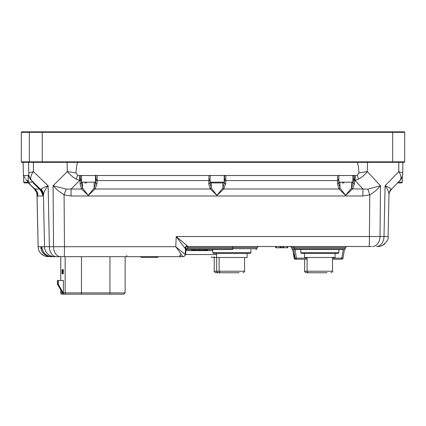 <?xml version="1.0" encoding="UTF-8"?>
<svg xmlns="http://www.w3.org/2000/svg" width="426" height="426" viewBox="0 0 426 426"><rect width="100%" height="100%" fill="white"/><g stroke="black" fill="none" stroke-linecap="round" stroke-linejoin="round"><path stroke-width="0.64" d="M75.95 172.919L77.639 175.171L79.71 175.528L355.204 175.528A10.171 0.373 90 0 1 355.103 180.571L358.548 179.154C362.201 177.083 365.109 174.559 367.271 171.593L358.969 172.919C358.399 165.884 357.718 162.354 356.924 162.333L404.189 162.333L404.7 161.827L21.311 161.827L21.811 162.333L23.132 162.333L23.425 175.528L28.723 175.528A10.171 10.165 90 0 0 31.471 180.571L30.826 179.154C30.411 177.083 31.274 174.559 33.409 171.593L28.814 172.919L28.558 162.333L78.011 162.333C77.218 162.354 76.531 165.884 75.95 172.919L67.329 171.593L70.024 174.575L73.32 177.307L76.222 179.154L80.152 180.571L80.029 183.824L81.499 188.867L88.23 195.459L95.073 189.011A1.273 0.767 -141.1 0 1 94.066 188.122L88.23 195.374L82.601 188.122A1.273 0.809 143.8 0 1 81.6 189.011L71.115 189.011A10.171 0.373 -90 0 0 71.004 195.987L362.867 195.987L369.8 194.89C374.001 192.382 377.569 189.341 380.498 185.768L367.846 189.112A10.171 0.282 -109.3 0 0 369.8 194.89L369.406 236.542L176.22 236.542L185.47 248.933L185.219 254.487L175.768 246.718L182.935 256.676C184.277 256.553 185.038 255.824 185.219 254.487A2.29 2.29 -90 0 1 182.935 256.676L52.057 256.676A10.171 10.165 -90 0 1 41.982 247.884L41.849 247.288L40.869 247.288L40.864 247.884L42.174 248.89M355.204 175.528L357.276 175.177A10.171 0.351 71.3 0 1 358.548 179.154M358.969 172.919L357.276 175.171M78.011 162.333L356.924 162.333M84.833 182.93L86.446 182.93M81.488 175.304L81.419 178.67A1.273 0.751 1.7 0 0 81.419 178.648L81.488 175.304L81.499 182.168L82.266 182.93M95.845 175.304L95.871 178.648L95.845 175.304M224.182 182.168L210.21 182.168L210.976 182.93L223.421 182.93M220.865 182.93L218.82 182.93M210.199 175.304L210.13 178.67A1.273 0.751 1.7 0 0 210.13 178.648L210.21 182.168M224.555 175.304L224.582 178.648L224.555 175.304M342.254 182.93L343.867 182.93M352.142 182.93L352.909 182.168L338.92 182.168L338.84 178.67A1.273 0.751 1.7 0 0 338.84 178.648L338.91 175.304M353.26 175.304L353.292 178.648L353.26 175.304M208.974 175.528L208.74 183.824L210.21 188.867L216.935 195.454L223.778 189.011A1.273 0.767 -141.1 0 1 222.777 188.122L216.935 195.374L211.312 188.122A1.273 0.809 143.8 0 1 210.311 189.011L95.073 189.011L97.027 183.824L97.229 175.528M340.017 188.122L338.686 182.935A1.273 0.9 -177.9 0 1 338.686 182.967A1.273 0.9 -177.9 0 1 337.451 183.824L339.021 189.011L345.646 195.454L352.488 189.011A1.273 0.767 -141.1 0 1 351.482 188.122L345.646 195.374L340.017 188.122A1.273 0.809 143.8 0 1 339.021 189.011L223.778 189.011L225.732 183.824L225.94 175.528M367.846 189.112L362.979 189.011A10.171 0.373 -90 0 0 362.867 195.987M79.71 175.528A10.171 0.373 90 0 1 79.609 180.571L71.115 189.011L66.19 189.112L53.064 185.768L58.165 190.731L64.076 194.89L64.486 246.718L175.768 246.718L176.22 236.542L188.004 246.505L371.525 246.505M361.956 246.505L362.494 246.505M255.914 249.556L256.921 248.693L186.583 248.693L186.46 249.556L185.411 250.163L186.125 249.599A1.017 0.293 -105.6 0 0 186.13 249.599L232.559 249.556M210.449 249.556L207.584 249.556L207.584 250.318M192.573 249.556L192.573 250.318L191.647 250.318L191.647 249.556L186.183 249.556M216.578 257.485L216.578 253.417L213.527 253.417L250.147 253.417L247.096 253.417L247.096 257.485L211.685 257.485L211.685 256.676M178.249 256.676L180.225 256.676M58.612 256.676L52.057 256.676C46.519 256.244 43.159 253.316 41.982 247.889L41.988 247.895M49.661 256.676L57.494 256.676M48.276 256.676L48.303 256.676A10.171 10.165 90 0 1 38.143 246.718L38.42 248.875M287.268 246.505L287.268 247.772L287.758 247.772L287.758 246.505L287.758 247.772M287.268 247.772L283.599 247.772L283.599 246.505M282.757 246.505L282.757 247.772L283.599 247.772M283.247 247.772L283.242 246.505L283.247 247.772M282.757 247.772L281.107 247.772L281.107 246.505M280.58 246.505L280.58 247.772L281.107 247.772M280.58 247.772L280.441 246.505M279.914 246.505L279.914 247.772L280.441 247.772M279.914 247.772L276.213 247.772L276.213 246.505M275.686 246.505L275.686 247.772L276.213 247.772M275.686 247.772L275.622 246.505L275.622 247.772M206.397 249.556L206.397 250.318L207.095 250.318L207.095 249.556M207.574 250.318L207.095 250.318L207.574 250.318M206.397 250.318L205.215 250.318L205.215 249.556M204.448 249.556L204.427 250.318L205.215 250.318M204.858 250.318L195.188 250.318M194.804 249.556L194.804 250.318L195.257 250.318L195.257 249.556M194.804 250.318L193.574 250.318L193.574 249.556M192.573 250.318L193.574 250.318M191.647 250.318L191.641 249.556M187.893 246.505L187.85 247.575L186.583 248.693L186.545 249.556M186.13 249.599A1.017 0.293 -105.6 0 0 186.194 248.784L185.427 249.801M186.535 248.699L185.47 248.853M185.922 249.679L185.896 250.626L212.766 250.626M185.39 250.621L185.896 250.626L185.72 254.2A2.545 0.394 2.8 0 0 185.235 254.184M63.378 292.912L63.378 280.452L58.282 280.452L58.282 284.264L63.543 293.535A1.273 1.273 -90 0 1 63.378 292.912L65.151 292.912L65.151 256.676M62.872 293.535L57.473 284.264L57.473 280.452L57.606 284.264L62.872 293.535A1.273 1.273 -90 0 1 62.707 292.912L62.707 292.353M63.309 269.642L62.803 269.642L63.309 269.642L63.309 272.613L62.798 272.613L62.798 269.642L62.484 269.642L62.452 271.815L62.42 269.642L62.079 269.642L62.1 273.391M62.643 269.642L62.643 273.838L63.234 273.838L63.234 272.613M125.137 256.676L125.137 292.912L123.865 294.18L62.031 294.18A1.273 1.273 -90 0 1 60.764 292.912L62.026 294.18L109.86 294.18M58.282 280.452L58.144 284.264L63.543 293.535M63.021 292.912L62.707 293.242M57.606 280.452L58.144 280.452M62.175 273.391L62.089 273.838M62.185 273.838L62.196 269.642M62.137 271.133L62.159 272.336L62.137 271.133M62.287 269.642L62.287 273.838L62.372 271.133L62.617 273.838L62.617 269.642M62.728 273.838L62.728 272.613L63.309 272.613L62.803 272.613M62.728 271.442L62.798 270.819L62.728 271.442M63.41 271.133L62.899 271.133M344.288 249.556L345.294 248.693L293.642 248.693L294.685 249.556L343.612 249.556M295.564 258.976L295.458 258.976A1.273 1.033 173.9 0 1 294.18 258.145L292.603 248.773M295.399 259.216A1.273 1.273 -90 0 1 294.142 258.145A1.273 1.273 0 0 0 295.399 259.216L307.093 259.216M341.737 259.216L340.864 259.216M293.642 248.693L295.048 258.145C293.961 253.103 293.668 253.103 294.18 258.145A1.273 1.273 -90 0 0 295.431 259.216L295.447 258.886M332.525 259.216L341.774 259.216A1.273 1.273 0 0 0 343.026 258.151L344.437 249.54L343.026 258.151A1.273 1.273 -90 0 1 341.774 259.216L341.817 258.145L343.026 258.151M307.093 258.145L296.384 258.145L296.342 259.216A1.273 1.273 90 0 1 295.085 258.145L296.384 258.145L295.074 249.556L320.528 249.556M301.512 253.417L338.116 253.417L335.065 253.417L335.065 257.485L304.553 257.485L304.553 253.417L301.502 253.417L300.74 252.655L300.74 249.556M184.857 255.621L185.688 254.53L185.219 254.482M37.025 194.581L37.318 196.029L43.223 196.029L43.452 194.932C43.622 192.424 45.183 189.384 48.127 185.811C44.299 187.142 41.982 188.26 41.178 189.155A10.171 9.601 -175.2 0 1 43.452 194.932L44.522 246.718L38.143 246.718L37.041 194.932A10.171 9.596 -7.2 0 0 36.982 193.984C36.391 193.372 38.212 194.357 34.442 189.165L34.346 189.053A10.171 10.165 -90 0 1 37.318 196.029M389.018 193.984C389.609 193.372 387.788 194.357 391.558 189.165L391.089 189.155C390.631 188.26 388.634 187.142 385.083 185.811C387.676 189.203 388.97 192.131 388.975 194.597L389.029 193.899M294.281 254.908L295.058 258.204A1.273 1.273 0 0 0 296.304 259.216A1.273 1.273 90 0 1 295.048 258.145A1.273 1.022 168.2 0 0 295.058 258.204L295.058 258.204A1.273 1.022 168.2 0 0 295.074 258.268M158.413 256.676L140.612 256.676M80.264 175.528L80.152 180.571A1.273 0.9 -177.9 0 0 81.387 179.719A1.273 0.9 -177.9 0 1 81.387 179.719L81.419 178.67A1.273 0.751 1.7 0 1 80.189 179.383M354.597 179.383A1.273 0.751 1.4 0 1 353.292 178.648L353.143 182.935A1.273 0.9 2.1 0 0 354.443 183.824L354.65 175.528M337.685 175.528L337.451 183.824M402.868 162.333L402.762 172.919L398.789 171.593C400.76 174.559 401.404 177.083 400.728 179.154L399.828 180.571M29.016 176.662L29.777 178.361M28.723 175.528L28.792 175.177A10.171 9.628 6.2 0 0 30.826 179.154M28.819 172.919L28.798 175.171M23.132 162.333L28.558 162.333M23.339 175.177L23.425 175.528A10.171 10.165 90 0 0 23.648 176.385M24.383 176.662L25.139 178.361M33.047 182.168L23.648 182.168L24.41 182.93L28.595 182.93M33.228 182.93L33.808 182.93M23.446 175.528L23.648 176.321M28.079 175.528L28.281 176.321M39.703 188.888A1.273 0.623 -44.2 0 0 39.714 188.904L30.438 179.383L40.246 189.053A10.171 10.165 -90 0 1 43.223 196.029M402.575 175.528L402.751 172.919M397.565 182.93L401.59 182.93L402.352 182.168L398.299 182.168M26.817 180.571L28.281 182.04L25.8 179.383L26.817 180.571L28.281 180.571M34.703 188.516A1.273 0.586 134.2 0 0 34.735 189.053C36.663 191.242 37.712 193.255 37.893 195.097C37.919 193.255 37.03 191.242 35.225 189.053L35.081 188.904A1.273 0.623 -44.2 0 0 35.092 188.915L35.214 189.037A1.273 0.644 135.9 0 1 35.198 189.022M39.341 188.516A1.273 0.586 134.2 0 0 39.368 189.053L35.225 189.053A1.273 0.644 135.9 0 1 35.214 189.037C38.526 193.084 37.807 195.832 37.887 194.906L36.902 191.407M29.772 183.526L29.442 183.824L34.735 189.053L34.346 189.053L28.446 182.93L34.442 189.165M34.405 183.526L34.075 183.824L39.368 189.053C41.295 191.242 42.35 193.255 42.525 195.097C42.557 193.255 41.668 191.242 39.858 189.053A1.273 0.644 135.9 0 1 39.847 189.037A1.273 0.644 135.9 0 1 39.831 189.022M42.52 194.794L41.535 191.407M210.13 178.696L210.098 179.681A1.273 0.9 -177.9 0 1 210.098 179.713A1.273 0.9 -177.9 0 1 208.857 180.571L97.144 180.571A1.273 0.9 -177.9 0 1 95.839 179.681L95.722 182.935A1.273 0.9 2.1 0 0 97.027 183.824M95.653 175.304L95.722 182.935L94.066 188.122M82.601 188.122L81.27 182.935A1.273 0.9 -177.9 0 1 81.265 182.967A1.273 0.9 -177.9 0 1 81.265 182.972A1.273 0.9 -177.9 0 1 80.029 183.824M81.419 178.648L81.387 179.681A1.273 0.9 -177.9 0 1 81.387 179.713L81.265 182.999M225.892 179.383A1.273 0.751 1.4 0 1 224.582 178.648L224.433 182.935A1.273 0.9 2.1 0 0 225.732 183.824M224.364 175.304L224.433 182.935L222.777 188.122M211.312 188.122L209.975 182.935A1.273 0.9 -177.9 0 1 209.975 182.967A1.273 0.9 -177.9 0 1 209.975 182.972A1.273 0.9 -177.9 0 1 208.74 183.824M208.9 179.383A1.273 0.751 1.7 0 0 210.13 178.67L210.098 179.713A1.273 0.9 -177.9 0 1 210.098 179.719L209.975 182.999M353.074 175.304L353.143 182.935L351.578 187.978A1.273 0.777 37.7 0 0 352.606 188.867L354.443 183.824M351.546 182.93L351.482 188.122M338.84 178.648L338.808 179.681A1.273 0.9 -177.9 0 1 338.808 179.713L338.686 182.972A1.273 0.9 -177.9 0 1 338.686 182.972L338.686 182.999M41.178 189.155L39.73 188.915A1.273 0.623 -44.2 0 0 39.73 188.915L31.449 180.571M66.19 189.112A10.171 0.421 -70.7 0 0 64.076 194.89L71.004 195.987M391.089 189.155A10.171 9.596 7.2 0 0 389.029 193.889A10.171 9.596 7.2 0 0 389.029 193.894M77.639 175.177A10.171 0.351 108.7 0 1 76.222 179.154M402.661 175.177A10.171 9.628 -173.8 0 1 400.728 179.154M404.7 132.326L404.189 131.82L21.817 131.82L21.311 132.326L21.3 161.827L21.3 132.326L404.7 132.326L404.7 161.827M21.817 131.82L21.3 132.326M304.553 253.417L320.368 253.417M243.028 272.747C244.476 271.91 244.982 271.405 244.551 271.218L214.235 271.218C213.793 271.469 214.299 271.974 215.753 272.747L239.172 272.747M232.399 253.417L247.096 253.417M330.997 272.747C332.45 271.974 332.962 271.469 332.525 271.218L304.654 271.218C304.212 271.469 304.718 271.974 306.172 272.747L327.147 272.747M235.274 272.747L227.937 272.747M323.243 272.747L312.471 272.747M67.058 162.333L67.329 171.593L53.064 185.768L53.543 246.718L44.522 246.718A10.171 10.165 90 0 0 54.682 256.676M95.488 175.304L95.488 182.168L81.499 182.168M352.893 182.168L352.909 175.304M353.26 179.681A1.273 0.9 -177.9 0 0 354.565 180.571L355.103 180.571L362.979 189.011L352.606 188.867M398.8 162.333L398.789 171.593L385.083 185.811L384.007 236.542L380.019 236.542L380.498 185.768L367.271 171.593L367.547 162.333M372.569 246.505A10.171 7.45 90 0 0 380.019 236.542L369.406 236.542A10.171 0.373 90 0 1 369.033 246.505M384.88 243.736A10.171 10.165 -90 0 1 377.91 246.505C376.733 246.5 379.811 246.739 382.415 245.429C386.776 242.218 388.666 239.258 388.086 236.547L384.007 236.542A10.171 7.45 90 0 1 376.557 246.505M250.909 249.556L250.909 252.655L212.766 252.655L212.766 249.556M199.517 249.556L199.517 250.318M187.85 247.575L232.766 247.575L232.724 249.556M232.814 246.505L232.766 247.575L257.096 247.575L258.353 246.505M216.578 254.53L185.688 254.53L185.72 254.2M60.764 256.676L60.764 280.452L60.753 256.676M60.764 290.101L60.764 292.912L62.35 292.912M81.488 256.676L81.441 294.18L66.424 294.18A1.273 1.273 -90 0 1 65.151 292.912L109.951 292.912L109.903 294.18L123.865 294.18M125.137 292.912L109.951 292.912L109.951 256.676M291.698 247.575L290.441 246.505A1.273 1.273 90 0 1 291.719 247.575L291.895 248.693L291.698 247.575L294.164 247.575L294.345 248.693A1.017 1.017 90 0 0 295.346 249.556M292.593 248.693L291.895 248.693A1.017 1.017 90 0 0 292.731 249.54M292.912 246.505A1.273 1.273 -90 0 1 294.164 247.575L345.47 247.575L346.727 246.505M291.895 248.693L292.88 249.556M338.883 249.556L338.883 252.655L300.74 252.655M343.228 249.556L341.817 258.145L332.525 258.145M56.307 256.676A10.171 6.922 90 0 1 49.384 246.718L48.127 185.811L33.409 171.593L33.42 162.333M64.113 256.676A10.171 0.373 90 0 0 64.486 246.718L53.543 246.718A10.171 6.922 90 0 0 60.465 256.676M41.988 247.921L40.869 247.288M50.955 256.612L50.934 256.676A10.171 10.165 90 0 1 40.864 247.884M158.413 256.926L157.428 257.325L141.602 257.325L140.612 256.926M187.36 245.93C185.944 246.036 185.15 246.798 184.985 248.209M185.47 248.933C185.672 247.453 186.513 246.643 188.004 246.505A2.545 2.54 90 0 0 185.464 248.922M95.839 179.681L95.871 178.648A1.273 0.751 1.4 0 0 97.181 179.383M337.605 179.383A1.273 0.751 1.7 0 0 338.84 178.67L338.808 179.713A1.273 0.9 -177.9 0 1 338.808 179.719A1.273 0.9 -177.9 0 1 337.568 180.571L225.855 180.571A1.273 0.9 -177.9 0 1 224.55 179.681M402.336 182.168L402.352 176.439M34.591 188.915A1.273 0.564 -45.8 0 1 34.575 188.388M28.553 182.93L29.442 183.824M33.185 182.93L34.075 183.824M39.229 188.915A1.273 0.564 -45.8 0 1 39.213 188.388M94.125 182.93L94.162 187.978A1.273 0.777 37.7 0 0 95.184 188.867M81.499 188.867A1.273 0.82 -35 0 0 82.511 187.978L82.548 182.93M81.27 182.935L81.382 179.751M222.835 182.93L222.873 187.978A1.273 0.777 37.7 0 0 223.895 188.867M210.21 188.867A1.273 0.82 -35 0 0 211.221 187.978L211.259 182.93M209.975 182.935L210.093 179.751M338.92 188.867A1.273 0.82 -35 0 0 339.932 187.978L339.969 182.93M338.686 182.935L338.803 179.751M42.254 131.82L42.254 162.333M392.681 131.82L392.681 162.333M29.868 131.82L29.362 132.326L29.362 161.827L29.868 162.333M214.235 271.218L214.23 257.485M216.674 257.485L216.674 271.218C216.243 271.469 216.749 271.974 218.203 272.747M304.654 271.218L304.649 259.216M219.124 257.485L219.124 271.218C218.687 271.469 219.198 271.974 220.652 272.747M307.093 257.485L307.093 271.218C306.661 271.469 307.167 271.974 308.621 272.747M95.488 182.168L94.726 182.93M223.432 182.93L224.198 182.168L224.198 175.304M338.92 182.168L339.682 182.93M212.766 252.655L213.527 253.417M250.909 252.655L250.147 253.417M126.996 255.446L126.41 256.479M179.612 255.446L180.88 256.676M204.427 249.556L204.427 250.318M256.921 248.693L257.096 247.575M60.753 290.079L60.753 292.912M345.294 248.693L345.47 247.575M338.883 252.655L338.116 253.417M180.805 254.514L179.82 256.106M292.598 248.736L294.142 258.151M36.971 193.899L38.132 246.718M388.086 236.547L388.975 194.597M143.487 257.325L155.538 257.325M157.428 257.325L156.486 257.506M141.602 257.325L142.545 257.506M402.879 162.333L402.879 162.924M23.121 162.333L23.121 162.924M23.648 182.168L23.648 175.304M29.048 182.93L28.281 182.168L28.281 175.304M42.52 194.836L42.52 194.906C42.44 195.832 43.164 193.084 39.847 189.037L39.714 188.904M40.987 253.566L44.096 255.76M402.623 175.405C401.713 178.196 400.834 179.868 399.971 180.432L391.558 189.165M23.377 175.405L23.648 176.439M21.811 162.333L21.3 161.827M214.134 256.676L214.134 257.485M244.551 271.218L244.551 257.485M332.525 271.218L332.525 257.485"/></g></svg>
